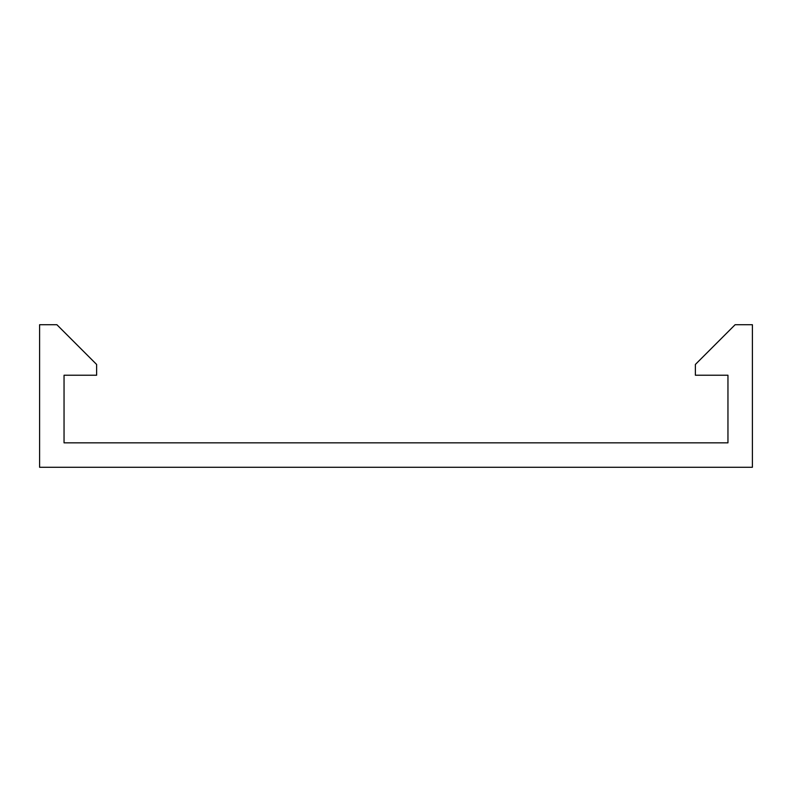 <?xml version="1.0" encoding="UTF-8"?>
<svg xmlns="http://www.w3.org/2000/svg" width="792" height="792" viewBox="0 0 792 792"><rect width="100%" height="100%" fill="white"/><g stroke="black" fill="none" stroke-linecap="round" stroke-linejoin="round"><path stroke-width="1.19" d="M752.4 467.28L39.6 467.28L39.6 324.72L56.885 324.72L96.624 364.459L96.624 375.23L64.043 375.23L64.043 442.837L727.957 442.837L727.957 375.23L695.376 375.23L695.376 364.459L735.115 324.72L752.4 324.72L752.4 467.28"/></g></svg>
